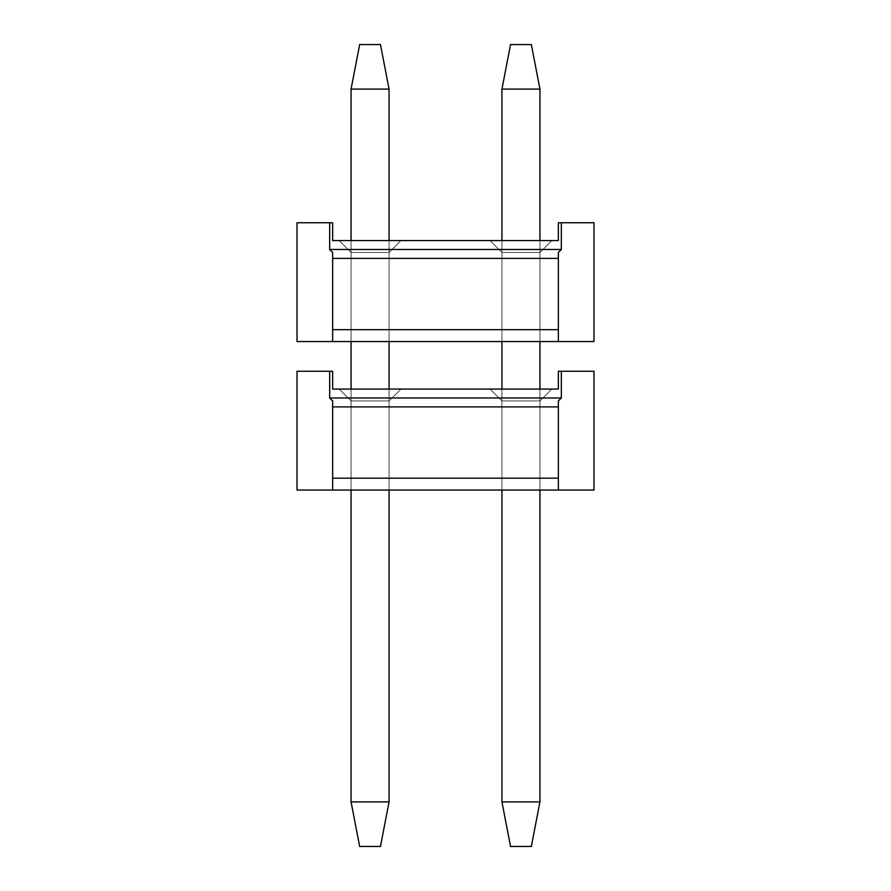 <?xml version="1.0" encoding="UTF-8"?>
<svg xmlns="http://www.w3.org/2000/svg" width="891" height="891" viewBox="0 0 891 891"><rect width="100%" height="100%" fill="white"/><g stroke="black" fill="none" stroke-linecap="round" stroke-linejoin="round"><path stroke-width="0.67" stroke-dasharray="4.46 3.34" d="M558.356 490.05L593.996 490.05L593.996 371.246L561.33 371.246L561.33 397.976L329.67 397.976L332.644 400.95L329.67 397.976L561.33 397.976L558.356 400.95L561.33 397.976L561.33 371.246L593.996 371.246L561.33 371.246L561.33 397.976L561.33 371.246L593.996 371.246L593.996 490.05L558.356 490.05L593.996 490.05L558.356 490.05L593.996 490.05L593.996 371.246L561.33 371.246L593.996 371.246L593.996 490.05L558.356 490.05L593.996 490.05L558.356 490.05L558.356 400.95L561.33 397.976L561.33 371.246L593.996 371.246L561.33 371.246L561.33 397.976L329.67 397.976L332.644 400.95L329.67 397.976L332.644 400.95L332.644 490.05L558.356 490.05L558.356 400.95L561.33 397.976L558.356 400.95L558.356 478.166L558.356 400.95L558.356 406.886L332.644 406.886L332.644 400.95L332.644 490.05L558.356 490.05L558.356 478.166L558.356 490.05L593.996 490.05L593.996 371.246L561.33 371.246L561.33 397.976L558.356 400.95L558.356 478.166L558.356 400.95L558.356 406.886L332.644 406.886L332.644 490.05L593.996 490.05L593.996 371.246L561.33 371.246L561.33 397.976L558.356 400.95L558.356 478.166L558.356 400.95L558.356 478.166L558.356 400.95L558.356 478.166L558.356 400.95L558.356 406.886L332.644 406.886L332.644 400.95L332.644 490.05L332.644 478.166L332.644 490.05L558.356 490.05L558.356 400.95L558.356 406.886L332.644 406.886L332.644 490.05L558.356 490.05L558.356 400.95L558.356 406.886L332.644 406.886L332.644 490.05L558.356 490.05L558.356 400.95L558.356 406.886L332.644 406.886L332.644 490.05L558.356 490.05L558.356 400.95L558.356 406.886L332.644 406.886L332.644 400.95L332.644 490.05L297.004 490.05L558.356 490.05L558.356 478.166L558.356 490.05L558.356 478.166L558.356 490.05L558.356 478.166L558.356 490.05L558.356 478.166L558.356 490.05L558.356 478.166L558.356 490.05L558.356 478.166L558.356 490.05L593.996 490.05L297.004 490.05L558.356 490.05L558.356 478.166L332.644 478.166L332.644 490.05L332.644 478.166L558.356 478.166L332.644 478.166L558.356 478.166L332.644 478.166L558.356 478.166L332.644 478.166L558.356 478.166L332.644 478.166L558.356 478.166L332.644 478.166L558.356 478.166L332.644 478.166L558.356 478.166L332.644 478.166L558.356 478.166L332.644 478.166L558.356 478.166L332.644 478.166L558.356 478.166L332.644 478.166L332.644 490.05L593.996 490.05L593.996 371.246L558.356 371.246L558.356 389.066L332.644 389.066L332.644 371.246L332.644 389.066L332.644 371.246L329.67 371.246L329.67 397.976L561.33 397.976L561.33 371.246L593.996 371.246L558.356 371.246L558.356 389.066L332.644 389.066L332.644 371.246L297.004 371.246L329.67 371.246L297.004 371.246L297.004 490.05L297.004 371.246L297.004 490.05L332.644 490.05L332.644 478.166L332.644 490.05L332.644 478.166L332.644 490.05L332.644 478.166L332.644 490.05L558.356 490.05L558.356 400.95L558.356 406.886L332.644 406.886L332.644 490.05L558.356 490.05L558.356 478.166L558.356 490.05L593.996 490.05L593.996 371.246L593.996 490.05L593.996 371.246L561.33 371.246L561.33 397.976L329.67 397.976L329.67 371.246L297.004 371.246L297.004 490.05L297.004 371.246L297.004 490.05L332.644 490.05L332.644 478.166L332.644 490.05L332.644 478.166L332.644 490.05L332.644 478.166L332.644 490.05L593.996 490.05L593.996 371.246L558.356 371.246L558.356 389.066L332.644 389.066L332.644 371.246L297.004 371.246L297.004 490.05L558.356 490.05L558.356 400.95L561.33 397.976L558.356 400.95L558.356 478.166L558.356 400.95L561.33 397.976L561.33 371.246L561.33 397.976L558.356 400.95L558.356 406.886L558.356 400.95L561.33 397.976L329.67 397.976L332.644 400.95L332.644 490.05L332.644 400.95L332.644 406.886L332.644 400.95L329.67 397.976L561.33 397.976L561.33 371.246L558.356 371.246L558.356 389.066L332.644 389.066L332.644 371.246L332.644 389.066L332.644 371.246L297.004 371.246L297.004 490.05L297.004 371.246L297.004 490.05L332.644 490.05L332.644 400.95L332.644 478.166L332.644 400.95L329.67 397.976L329.67 371.246L297.004 371.246L297.004 490.05L332.644 490.05L332.644 400.95L329.67 397.976L329.67 371.246L297.004 371.246L297.004 490.05L297.004 371.246L329.67 371.246L297.004 371.246L297.004 490.05L593.996 490.05L593.996 371.246L593.996 490.05L593.996 371.246L558.356 371.246L558.356 389.066L332.644 389.066L332.644 371.246L297.004 371.246L297.004 490.05L593.996 490.05L593.996 371.246L561.33 371.246L561.33 397.976L558.356 400.95L558.356 406.886L332.644 406.886L332.644 400.95L329.67 397.976L561.33 397.976L329.67 397.976L329.67 371.246L297.004 371.246L329.67 371.246L297.004 371.246L297.004 490.05L332.644 490.05L332.644 400.95L329.67 397.976L329.67 371.246L297.004 371.246L297.004 490.05L332.644 490.05L332.644 400.95L329.67 397.976L561.33 397.976L561.33 371.246L558.356 371.246L558.356 389.066L332.644 389.066L332.644 371.246L332.644 389.066L332.644 371.246L297.004 371.246L329.67 371.246L297.004 371.246L297.004 490.05L332.644 490.05L332.644 400.95L329.67 397.976L329.67 371.246L297.004 371.246L297.004 490.05L558.356 490.05L558.356 478.166L558.356 490.05L558.356 478.166L558.356 490.05L593.996 490.05L593.996 371.246L593.996 490.05L593.996 371.246L558.356 371.246L558.356 389.066L332.644 389.066L332.644 371.246L329.67 371.246L329.67 397.976L561.33 397.976L558.356 400.95L561.33 397.976L329.67 397.976L329.67 371.246L332.644 371.246L329.67 371.246L329.67 397.976L561.33 397.976L561.33 371.246L561.33 397.976L558.356 400.95L558.356 406.886L558.356 400.95L561.33 397.976L329.67 397.976L329.67 371.246L332.644 371.246L332.644 389.066L332.644 371.246L329.67 371.246L329.67 397.976L561.33 397.976L561.33 371.246L558.356 371.246L558.356 389.066L332.644 389.066L332.644 371.246L329.67 371.246L332.644 371.246L329.67 371.246L329.67 397.976L329.67 371.246L332.644 371.246L332.644 389.066L558.356 389.066L332.644 389.066L332.644 371.246L329.67 371.246L329.67 397.976L561.33 397.976L558.356 400.95L558.356 406.886L332.644 406.886L332.644 400.95L332.644 490.05L593.996 490.05L593.996 371.246L558.356 371.246L558.356 389.066M551.83 389.066L539.946 400.95L501.934 400.95L501.934 490.05L501.934 400.95L501.934 490.05L501.934 400.95L539.946 400.95L551.83 389.066L539.946 400.95L539.946 490.05L501.934 490.05L501.934 400.95L501.934 490.05L539.946 490.05L539.946 400.95L539.946 490.05L539.946 400.95L539.946 490.05L539.946 400.95L539.946 490.05L539.946 400.95L539.946 490.05L539.946 400.95L539.946 490.05L539.946 400.95L539.946 490.05L539.946 400.95L539.946 490.05L501.934 490.05L539.946 490.05L501.934 490.05L539.946 490.05L501.934 490.05L539.946 490.05L501.934 490.05L539.946 490.05L501.934 490.05L539.946 490.05L501.934 490.05L539.946 490.05L501.934 490.05L539.946 490.05L539.946 400.95L551.83 389.066L490.05 389.066L551.83 389.066L490.05 389.066L551.83 389.066L490.05 389.066L501.934 400.95L539.946 400.95L551.83 389.066L490.05 389.066L551.83 389.066L490.05 389.066L501.934 400.95L539.946 400.95L539.946 490.05L539.946 400.95L551.83 389.066L490.05 389.066L551.83 389.066L490.05 389.066L501.934 400.95L490.05 389.066L551.83 389.066L490.05 389.066L501.934 400.95L539.946 400.95L551.83 389.066L490.05 389.066L551.83 389.066L490.05 389.066L501.934 400.95L490.05 389.066L551.83 389.066L490.05 389.066L501.934 400.95L501.934 490.05L501.934 400.95L539.946 400.95L501.934 400.95L490.05 389.066L551.83 389.066L490.05 389.066L501.934 400.95L501.934 490.05L501.934 400.95L539.946 400.95L551.83 389.066L490.05 389.066L551.83 389.066L490.05 389.066L501.934 400.95L490.05 389.066L551.83 389.066L490.05 389.066L501.934 400.95L501.934 490.05L501.934 400.95L539.946 400.95L551.83 389.066L490.05 389.066L551.83 389.066L490.05 389.066L501.934 400.95L490.05 389.066L501.934 400.95L501.934 490.05L539.946 490.05L539.946 400.95L501.934 400.95L539.946 400.95L551.83 389.066L490.05 389.066L501.934 400.95L501.934 490.05L501.934 400.95L539.946 400.95L551.83 389.066L539.946 400.95L501.934 400.95L501.934 490.05L539.946 490.05L501.934 490.05L501.934 400.95L539.946 400.95L551.83 389.066L539.946 400.95L501.934 400.95L490.05 389.066L501.934 400.95L501.934 490.05L539.946 490.05L539.946 400.95L551.83 389.066L539.946 400.95L501.934 400.95L539.946 400.95L551.83 389.066L539.946 400.95L501.934 400.95L501.934 490.05L501.934 400.95L539.946 400.95L551.83 389.066L539.946 400.95L501.934 400.95L490.05 389.066M400.95 389.066L389.066 400.95L351.054 400.95L339.17 389.066L351.054 400.95L389.066 400.95L389.066 490.05L389.066 400.95L351.054 400.95L339.17 389.066L400.95 389.066L339.17 389.066L351.054 400.95L389.066 400.95L389.066 490.05L389.066 400.95L400.95 389.066L339.17 389.066L351.054 400.95L389.066 400.95L389.066 490.05L389.066 400.95L400.95 389.066L389.066 400.95L351.054 400.95L389.066 400.95L389.066 490.05L389.066 400.95L400.95 389.066L339.17 389.066L351.054 400.95L389.066 400.95L389.066 490.05L389.066 400.95L400.95 389.066L339.17 389.066L400.95 389.066L389.066 400.95L400.95 389.066L339.17 389.066L400.95 389.066L339.17 389.066L351.054 400.95L389.066 400.95L400.95 389.066L339.17 389.066L400.95 389.066L389.066 400.95L351.054 400.95L389.066 400.95L400.95 389.066L339.17 389.066L400.95 389.066L389.066 400.95L400.95 389.066L339.17 389.066L400.95 389.066L339.17 389.066L351.054 400.95L389.066 400.95L400.95 389.066L339.17 389.066L400.95 389.066L389.066 400.95L400.95 389.066L339.17 389.066L400.95 389.066L389.066 400.95L400.95 389.066L339.17 389.066L400.95 389.066L339.17 389.066L400.95 389.066L339.17 389.066L400.95 389.066L339.17 389.066L351.054 400.95L351.054 490.05L389.066 490.05L351.054 490.05L351.054 400.95L351.054 490.05L389.066 490.05L389.066 400.95L351.054 400.95L351.054 490.05L389.066 490.05L351.054 490.05L389.066 490.05L389.066 400.95L400.95 389.066L339.17 389.066L351.054 400.95L351.054 490.05L389.066 490.05L351.054 490.05L389.066 490.05L389.066 400.95L351.054 400.95L389.066 400.95L389.066 490.05L351.054 490.05L389.066 490.05L389.066 400.95L351.054 400.95L351.054 490.05L389.066 490.05L351.054 490.05L389.066 490.05L389.066 400.95L400.95 389.066L339.17 389.066L351.054 400.95L351.054 490.05L389.066 490.05L351.054 490.05L351.054 389.066M339.17 389.066L351.054 400.95L339.17 389.066L351.054 400.95L389.066 400.95L389.066 490.05L389.066 400.95L351.054 400.95L339.17 389.066L351.054 400.95L339.17 389.066L351.054 400.95L389.066 400.95L389.066 490.05L389.066 400.95L351.054 400.95L339.17 389.066L351.054 400.95L351.054 490.05L351.054 400.95L351.054 490.05L351.054 400.95L351.054 490.05L389.066 490.05L351.054 490.05L351.054 400.95L351.054 490.05L351.054 400.95L351.054 490.05L389.066 490.05L351.054 490.05L351.054 400.95L351.054 490.05M561.33 371.246L558.356 371.246L561.33 371.246L558.356 371.246L561.33 371.246L558.356 371.246L561.33 371.246L558.356 371.246L561.33 371.246L558.356 371.246L561.33 371.246L561.33 397.976L329.67 397.976L329.67 371.246L332.644 371.246L329.67 371.246L329.67 397.976L329.67 371.246L332.644 371.246L332.644 389.066M329.67 397.976L332.644 400.95L332.644 490.05L332.644 400.95L329.67 397.976L332.644 400.95L329.67 397.976L332.644 400.95L329.67 397.976L561.33 397.976L329.67 397.976L329.67 371.246M558.356 478.166L558.356 400.95L561.33 397.976M332.644 490.05L332.644 478.166M501.934 89.1L539.946 89.1L531.337 44.55L510.543 44.55L501.934 89.1L501.934 801.9L510.543 846.45L531.337 846.45L510.543 846.45L501.934 801.9L501.934 89.1L510.543 44.55L531.337 44.55L510.543 44.55L501.934 89.1L501.934 801.9L510.543 846.45L531.337 846.45L539.946 801.9L501.934 801.9L501.934 89.1L510.543 44.55L531.337 44.55L510.543 44.55L501.934 89.1L501.934 801.9L510.543 846.45L501.934 801.9L501.934 89.1L510.543 44.55L531.337 44.55L510.543 44.55L501.934 89.1L501.934 801.9L510.543 846.45L531.337 846.45L510.543 846.45L501.934 801.9L501.934 89.1L510.543 44.55L531.337 44.55L510.543 44.55L501.934 89.1L501.934 801.9L510.543 846.45L531.337 846.45L539.946 801.9L531.337 846.45L510.543 846.45L501.934 801.9L501.934 89.1L510.543 44.55L531.337 44.55L510.543 44.55L501.934 89.1L501.934 801.9L510.543 846.45L531.337 846.45L539.946 801.9L501.934 801.9L501.934 89.1L510.543 44.55L531.337 44.55L510.543 44.55L501.934 89.1L501.934 801.9L510.543 846.45L501.934 801.9L501.934 89.1L510.543 44.55L531.337 44.55L510.543 44.55L501.934 89.1L501.934 801.9L510.543 846.45L531.337 846.45L510.543 846.45L501.934 801.9L501.934 89.1L510.543 44.55L531.337 44.55L510.543 44.55L501.934 89.1L501.934 801.9L510.543 846.45L531.337 846.45L539.946 801.9L539.946 89.1L531.337 44.55L510.543 44.55L531.337 44.55L539.946 89.1L501.934 89.1L510.543 44.55L501.934 89.1L501.934 801.9L501.934 89.1L539.946 89.1L539.946 801.9L501.934 801.9L510.543 846.45L501.934 801.9L539.946 801.9L531.337 846.45L510.543 846.45L531.337 846.45L539.946 801.9L539.946 89.1L531.337 44.55L539.946 89.1L501.934 89.1L539.946 89.1L539.946 801.9L501.934 801.9L539.946 801.9L531.337 846.45L510.543 846.45L501.934 801.9L539.946 801.9L539.946 89.1L531.337 44.55L539.946 89.1L501.934 89.1L539.946 89.1L539.946 801.9L531.337 846.45L539.946 801.9L501.934 801.9L539.946 801.9L539.946 89.1L531.337 44.55L539.946 89.1L501.934 89.1L539.946 89.1L539.946 801.9L531.337 846.45L510.543 846.45L531.337 846.45L539.946 801.9L501.934 801.9L539.946 801.9L539.946 89.1L531.337 44.55L539.946 89.1L501.934 89.1L539.946 89.1L539.946 801.9L531.337 846.45L510.543 846.45L501.934 801.9L539.946 801.9L539.946 89.1L531.337 44.55L539.946 89.1L501.934 89.1L539.946 89.1L539.946 801.9L501.934 801.9L539.946 801.9L531.337 846.45L539.946 801.9L539.946 89.1L531.337 44.55L539.946 89.1L501.934 89.1L539.946 89.1L539.946 801.9L501.934 801.9L539.946 801.9L531.337 846.45L510.543 846.45L531.337 846.45L539.946 801.9L539.946 89.1L531.337 44.55L539.946 89.1L501.934 89.1L539.946 89.1L539.946 801.9L501.934 801.9L539.946 801.9L531.337 846.45L539.946 801.9L539.946 89.1L531.337 44.55L539.946 89.1L501.934 89.1L539.946 89.1L539.946 801.9L501.934 801.9M501.934 490.05L501.934 389.066M539.946 240.57L539.946 341.554L501.934 341.554L501.934 252.454L539.946 252.454L501.934 252.454L490.05 240.57L501.934 252.454L501.934 341.554L539.946 341.554L501.934 341.554L501.934 252.454L501.934 341.554L539.946 341.554L501.934 341.554L539.946 341.554L539.946 252.454L501.934 252.454L501.934 341.554L539.946 341.554L501.934 341.554L539.946 341.554L539.946 252.454L551.83 240.57L490.05 240.57L501.934 252.454L501.934 341.554L539.946 341.554L501.934 341.554L501.934 252.454L539.946 252.454L501.934 252.454L539.946 252.454L551.83 240.57L490.05 240.57L501.934 252.454L501.934 341.554L539.946 341.554L501.934 341.554L501.934 252.454L501.934 341.554L539.946 341.554L501.934 341.554L539.946 341.554L539.946 252.454L501.934 252.454L490.05 240.57L551.83 240.57L490.05 240.57L501.934 252.454L501.934 341.554L501.934 252.454L539.946 252.454L539.946 341.554L501.934 341.554L501.934 252.454L490.05 240.57L551.83 240.57L490.05 240.57L501.934 252.454L501.934 341.554L539.946 341.554L501.934 341.554L501.934 240.57M539.946 490.05L539.946 389.066M539.946 89.1L539.946 801.9M351.054 89.1L389.066 89.1L380.457 44.55L359.663 44.55L351.054 89.1L351.054 801.9L359.663 846.45L380.457 846.45L359.663 846.45L351.054 801.9L351.054 89.1L359.663 44.55L380.457 44.55L359.663 44.55L351.054 89.1L351.054 801.9L359.663 846.45L380.457 846.45L389.066 801.9L351.054 801.9L351.054 89.1L359.663 44.55L380.457 44.55L359.663 44.55L351.054 89.1L351.054 801.9L359.663 846.45L351.054 801.9L351.054 89.1L359.663 44.55L380.457 44.55L359.663 44.55L351.054 89.1L351.054 801.9L359.663 846.45L380.457 846.45L359.663 846.45L351.054 801.9L351.054 89.1L359.663 44.55L380.457 44.55L359.663 44.55L351.054 89.1L351.054 801.9L359.663 846.45L380.457 846.45L389.066 801.9L380.457 846.45L359.663 846.45L351.054 801.9L351.054 89.1L359.663 44.55L380.457 44.55L359.663 44.55L351.054 89.1L351.054 801.9L359.663 846.45L380.457 846.45L389.066 801.9L351.054 801.9L351.054 89.1L359.663 44.55L380.457 44.55L359.663 44.55L351.054 89.1L351.054 801.9L359.663 846.45L351.054 801.9L351.054 89.1L359.663 44.55L380.457 44.55L359.663 44.55L351.054 89.1L351.054 801.9L359.663 846.45L380.457 846.45L359.663 846.45L351.054 801.9L351.054 89.1L359.663 44.55L380.457 44.55L359.663 44.55L351.054 89.1L351.054 801.9L359.663 846.45L380.457 846.45L389.066 801.9L389.066 89.1L380.457 44.55L359.663 44.55L380.457 44.55L389.066 89.1L351.054 89.1L359.663 44.55L351.054 89.1L351.054 801.9L351.054 89.1L389.066 89.1L389.066 801.9L351.054 801.9L359.663 846.45L351.054 801.9L389.066 801.9L380.457 846.45L359.663 846.45L380.457 846.45L389.066 801.9L389.066 89.1L380.457 44.55L389.066 89.1L351.054 89.1L389.066 89.1L389.066 801.9L351.054 801.9L389.066 801.9L380.457 846.45L359.663 846.45L351.054 801.9L389.066 801.9L389.066 89.1L380.457 44.55L389.066 89.1L351.054 89.1L389.066 89.1L389.066 801.9L380.457 846.45L389.066 801.9L351.054 801.9L389.066 801.9L389.066 89.1L380.457 44.55L389.066 89.1L351.054 89.1L389.066 89.1L389.066 801.9L380.457 846.45L359.663 846.45L380.457 846.45L389.066 801.9L351.054 801.9L389.066 801.9L389.066 89.1L380.457 44.55L389.066 89.1L351.054 89.1L389.066 89.1L389.066 801.9L380.457 846.45L359.663 846.45L351.054 801.9L389.066 801.9L389.066 89.1L380.457 44.55L389.066 89.1L351.054 89.1L389.066 89.1L389.066 801.9L351.054 801.9L389.066 801.9L380.457 846.45L389.066 801.9L389.066 89.1L380.457 44.55L389.066 89.1L351.054 89.1L389.066 89.1L389.066 801.9L351.054 801.9L389.066 801.9L380.457 846.45L359.663 846.45L380.457 846.45L389.066 801.9L389.066 89.1L380.457 44.55L389.066 89.1L351.054 89.1L389.066 89.1L389.066 801.9L351.054 801.9L389.066 801.9L380.457 846.45L389.066 801.9L389.066 89.1L380.457 44.55L389.066 89.1L351.054 89.1L389.066 89.1L389.066 801.9L351.054 801.9M400.95 240.57L389.066 252.454L351.054 252.454L339.17 240.57L400.95 240.57L339.17 240.57L351.054 252.454L389.066 252.454L389.066 341.554L351.054 341.554L389.066 341.554L389.066 252.454L400.95 240.57L339.17 240.57L351.054 252.454L389.066 252.454L389.066 341.554L389.066 252.454L351.054 252.454L389.066 252.454L400.95 240.57L339.17 240.57L351.054 252.454L351.054 341.554L389.066 341.554L389.066 252.454L400.95 240.57L339.17 240.57L351.054 252.454L389.066 252.454L389.066 341.554L389.066 252.454L400.95 240.57L339.17 240.57L400.95 240.57L389.066 252.454L351.054 252.454L389.066 252.454L400.95 240.57L339.17 240.57L400.95 240.57L339.17 240.57L351.054 252.454L351.054 341.554L389.066 341.554L389.066 252.454L400.95 240.57L339.17 240.57L400.95 240.57L389.066 252.454L400.95 240.57L339.17 240.57L400.95 240.57L339.17 240.57L351.054 252.454L389.066 252.454L389.066 341.554L351.054 341.554L389.066 341.554L389.066 252.454L400.95 240.57L339.17 240.57L400.95 240.57L389.066 252.454L351.054 252.454L351.054 341.554L351.054 252.454L389.066 252.454L389.066 341.554L389.066 252.454L400.95 240.57L339.17 240.57L400.95 240.57L389.066 252.454L351.054 252.454L389.066 252.454L400.95 240.57L339.17 240.57L400.95 240.57L339.17 240.57L351.054 252.454L351.054 341.554L389.066 341.554L389.066 252.454L400.95 240.57L339.17 240.57L400.95 240.57L389.066 252.454L400.95 240.57L339.17 240.57L400.95 240.57L339.17 240.57L400.95 240.57L339.17 240.57L351.054 252.454L389.066 252.454L389.066 341.554L351.054 341.554L389.066 341.554L389.066 252.454L400.95 240.57L389.066 252.454L389.066 341.554L389.066 252.454L351.054 252.454L351.054 341.554L389.066 341.554L351.054 341.554L351.054 240.57M389.066 490.05L389.066 389.066M339.17 240.57L351.054 252.454L339.17 240.57L351.054 252.454L389.066 252.454L389.066 341.554L351.054 341.554L389.066 341.554L389.066 252.454L351.054 252.454L339.17 240.57L351.054 252.454L351.054 341.554L389.066 341.554L389.066 252.454L351.054 252.454L339.17 240.57L351.054 252.454L339.17 240.57L351.054 252.454L389.066 252.454L351.054 252.454L339.17 240.57L351.054 252.454L351.054 341.554L389.066 341.554L389.066 240.57M389.066 89.1L389.066 801.9M558.356 341.554L593.996 341.554L593.996 222.75L561.33 222.75L561.33 249.48L329.67 249.48L332.644 252.454L329.67 249.48L561.33 249.48L558.356 252.454L561.33 249.48L561.33 222.75L593.996 222.75L561.33 222.75L561.33 249.48L561.33 222.75L593.996 222.75L593.996 341.554L558.356 341.554L593.996 341.554L558.356 341.554L593.996 341.554L593.996 222.75L561.33 222.75L593.996 222.75L593.996 341.554L558.356 341.554L593.996 341.554L558.356 341.554L558.356 252.454L561.33 249.48L561.33 222.75L593.996 222.75L561.33 222.75L561.33 249.48L329.67 249.48L332.644 252.454L329.67 249.48L332.644 252.454L332.644 341.554L558.356 341.554L558.356 252.454L561.33 249.48L558.356 252.454L558.356 329.67L558.356 252.454L558.356 258.39L332.644 258.39L332.644 252.454L332.644 341.554L558.356 341.554L558.356 329.67L558.356 341.554L593.996 341.554L593.996 222.75L561.33 222.75L561.33 249.48L558.356 252.454L558.356 329.67L558.356 252.454L558.356 258.39L332.644 258.39L332.644 341.554L593.996 341.554L593.996 222.75L561.33 222.75L561.33 249.48L558.356 252.454L558.356 329.67L558.356 252.454L558.356 329.67L558.356 252.454L558.356 329.67L558.356 252.454L558.356 258.39L332.644 258.39L332.644 252.454L332.644 341.554L332.644 329.67L332.644 341.554L558.356 341.554L558.356 252.454L558.356 258.39L332.644 258.39L332.644 341.554L558.356 341.554L558.356 252.454L558.356 258.39L332.644 258.39L332.644 341.554L558.356 341.554L558.356 252.454L558.356 258.39L332.644 258.39L332.644 341.554L558.356 341.554L558.356 252.454L558.356 258.39L332.644 258.39L332.644 252.454L332.644 341.554L297.004 341.554L558.356 341.554L558.356 329.67L558.356 341.554L558.356 329.67L558.356 341.554L558.356 329.67L558.356 341.554L558.356 329.67L558.356 341.554L558.356 329.67L558.356 341.554L558.356 329.67L558.356 341.554L593.996 341.554L297.004 341.554L558.356 341.554L558.356 329.67L332.644 329.67L332.644 341.554L332.644 329.67L558.356 329.67L332.644 329.67L558.356 329.67L332.644 329.67L558.356 329.67L332.644 329.67L558.356 329.67L332.644 329.67L558.356 329.67L332.644 329.67L558.356 329.67L332.644 329.67L558.356 329.67L332.644 329.67L558.356 329.67L332.644 329.67L558.356 329.67L332.644 329.67L558.356 329.67L332.644 329.67L332.644 341.554L593.996 341.554L593.996 222.75L558.356 222.75L558.356 240.57L332.644 240.57L332.644 222.75L332.644 240.57L332.644 222.75L329.67 222.75L329.67 249.48L561.33 249.48L561.33 222.75L593.996 222.75L558.356 222.75L558.356 240.57L332.644 240.57L332.644 222.75L297.004 222.75L329.67 222.75L297.004 222.75L297.004 341.554L297.004 222.75L297.004 341.554L332.644 341.554L332.644 329.67L332.644 341.554L332.644 329.67L332.644 341.554L332.644 329.67L332.644 341.554L558.356 341.554L558.356 252.454L558.356 258.39L332.644 258.39L332.644 341.554L558.356 341.554L558.356 329.67L558.356 341.554L593.996 341.554L593.996 222.75L593.996 341.554L593.996 222.75L561.33 222.75L561.33 249.48L329.67 249.48L329.67 222.75L297.004 222.75L297.004 341.554L297.004 222.75L297.004 341.554L332.644 341.554L332.644 329.67L332.644 341.554L332.644 329.67L332.644 341.554L332.644 329.67L332.644 341.554L593.996 341.554L593.996 222.75L558.356 222.75L558.356 240.57L332.644 240.57L332.644 222.75L297.004 222.75L297.004 341.554L558.356 341.554L558.356 252.454L561.33 249.48L558.356 252.454L558.356 329.67L558.356 252.454L561.33 249.48L561.33 222.75L561.33 249.48L558.356 252.454L558.356 258.39L558.356 252.454L561.33 249.48L329.67 249.48L332.644 252.454L332.644 341.554L332.644 252.454L332.644 258.39L332.644 252.454L329.67 249.48L561.33 249.48L561.33 222.75L558.356 222.75L558.356 240.57L332.644 240.57L332.644 222.75L332.644 240.57L332.644 222.75L297.004 222.75L297.004 341.554L297.004 222.75L297.004 341.554L332.644 341.554L332.644 252.454L332.644 329.67L332.644 252.454L329.67 249.48L329.67 222.75L297.004 222.75L297.004 341.554L332.644 341.554L332.644 252.454L329.67 249.48L329.67 222.75L297.004 222.75L297.004 341.554L297.004 222.75L329.67 222.75L297.004 222.75L297.004 341.554L593.996 341.554L593.996 222.75L593.996 341.554L593.996 222.75L558.356 222.75L558.356 240.57L332.644 240.57L332.644 222.75L297.004 222.75L297.004 341.554L593.996 341.554L593.996 222.75L561.33 222.75L561.33 249.48L558.356 252.454L558.356 258.39L332.644 258.39L332.644 252.454L329.67 249.48L561.33 249.48L329.67 249.48L329.67 222.75L297.004 222.75L329.67 222.75L297.004 222.75L297.004 341.554L332.644 341.554L332.644 252.454L329.67 249.48L329.67 222.75L297.004 222.75L297.004 341.554L332.644 341.554L332.644 252.454L329.67 249.48L561.33 249.48L561.33 222.75L558.356 222.75L558.356 240.57L332.644 240.57L332.644 222.75L332.644 240.57L332.644 222.75L297.004 222.75L329.67 222.75L297.004 222.75L297.004 341.554L332.644 341.554L332.644 252.454L329.67 249.48L329.67 222.75L297.004 222.75L297.004 341.554L558.356 341.554L558.356 329.67L558.356 341.554L558.356 329.67L558.356 341.554L593.996 341.554L593.996 222.75L593.996 341.554L593.996 222.75L558.356 222.75L558.356 240.57L332.644 240.57L332.644 222.75L329.67 222.75L329.67 249.48L561.33 249.48L558.356 252.454L561.33 249.48L329.67 249.48L329.67 222.75L332.644 222.75L329.67 222.75L329.67 249.48L561.33 249.48L561.33 222.75L561.33 249.48L558.356 252.454L558.356 258.39L558.356 252.454L561.33 249.48L329.67 249.48L329.67 222.75L332.644 222.75L332.644 240.57L332.644 222.75L329.67 222.75L329.67 249.48L561.33 249.48L561.33 222.75L558.356 222.75L558.356 240.57L332.644 240.57L332.644 222.75L329.67 222.75L332.644 222.75L329.67 222.75L329.67 249.48L329.67 222.75L332.644 222.75L332.644 240.57L558.356 240.57L332.644 240.57L332.644 222.75L329.67 222.75L329.67 249.48L561.33 249.48L558.356 252.454L558.356 258.39L332.644 258.39L332.644 252.454L332.644 341.554L593.996 341.554L593.996 222.75L558.356 222.75L558.356 240.57M490.05 240.57L551.83 240.57L490.05 240.57L551.83 240.57L490.05 240.57L551.83 240.57L490.05 240.57L551.83 240.57L490.05 240.57L551.83 240.57L490.05 240.57L501.934 252.454L539.946 252.454L551.83 240.57L490.05 240.57L551.83 240.57L490.05 240.57L501.934 252.454L490.05 240.57L551.83 240.57L490.05 240.57L501.934 252.454L539.946 252.454L551.83 240.57L490.05 240.57L551.83 240.57L490.05 240.57L501.934 252.454L490.05 240.57L551.83 240.57L490.05 240.57L501.934 252.454L539.946 252.454L551.83 240.57L490.05 240.57L501.934 252.454L539.946 252.454L551.83 240.57L490.05 240.57L501.934 252.454L539.946 252.454L551.83 240.57L490.05 240.57L501.934 252.454L539.946 252.454L551.83 240.57L539.946 252.454L551.83 240.57L539.946 252.454L551.83 240.57L539.946 252.454L501.934 252.454L490.05 240.57L501.934 252.454L539.946 252.454L551.83 240.57L539.946 252.454L501.934 252.454L501.934 341.554L501.934 252.454L501.934 341.554L501.934 252.454L539.946 252.454L551.83 240.57L539.946 252.454L551.83 240.57L539.946 252.454L501.934 252.454L501.934 341.554L501.934 252.454L539.946 252.454L551.83 240.57M539.946 341.554L539.946 252.454L539.946 341.554L539.946 252.454L539.946 341.554L539.946 252.454L539.946 341.554L539.946 252.454L539.946 341.554L539.946 252.454L539.946 341.554L539.946 252.454L539.946 341.554L539.946 252.454L539.946 341.554L539.946 252.454L539.946 341.554L501.934 341.554M351.054 341.554L351.054 252.454L351.054 341.554L351.054 252.454L351.054 341.554L389.066 341.554L351.054 341.554L351.054 252.454L351.054 341.554L351.054 252.454L351.054 341.554L389.066 341.554L351.054 341.554L351.054 252.454L351.054 341.554L351.054 252.454L351.054 341.554L389.066 341.554M561.33 222.75L558.356 222.75L561.33 222.75L558.356 222.75L561.33 222.75L558.356 222.75L561.33 222.75L558.356 222.75L561.33 222.75L558.356 222.75L561.33 222.75L561.33 249.48L329.67 249.48L329.67 222.75L332.644 222.75L329.67 222.75L329.67 249.48L329.67 222.75L332.644 222.75L332.644 240.57M329.67 249.48L332.644 252.454L332.644 341.554L332.644 252.454L329.67 249.48L332.644 252.454L329.67 249.48L332.644 252.454L329.67 249.48L561.33 249.48L329.67 249.48L329.67 222.75M558.356 329.67L558.356 252.454L561.33 249.48M332.644 341.554L332.644 329.67"/><path stroke-width="1.34" d="M332.644 490.05L593.996 490.05L593.996 371.246L558.356 371.246L558.356 389.066L332.644 389.066L339.17 389.066L332.644 389.066L332.644 371.246L297.004 371.246L297.004 490.05L332.644 490.05L332.644 478.166L558.356 478.166L558.356 406.886L332.644 406.886L332.644 400.95L329.67 397.976L329.67 371.246M400.95 389.066L490.05 389.066M558.356 490.05L558.356 478.166M561.33 371.246L561.33 397.976L558.356 400.95L558.356 406.886M561.33 397.976L329.67 397.976M558.356 389.066L551.83 389.066M339.17 389.066L332.644 389.066M332.644 406.886L332.644 478.166M510.543 44.55L531.337 44.55L539.946 89.1L501.934 89.1L510.543 44.55M501.934 801.9L539.946 801.9L531.337 846.45L510.543 846.45L501.934 801.9L501.934 490.05M501.934 389.066L501.934 341.554M501.934 240.57L501.934 89.1M539.946 801.9L539.946 490.05M539.946 389.066L539.946 341.554M539.946 240.57L539.946 89.1M359.663 44.55L380.457 44.55L389.066 89.1L351.054 89.1L359.663 44.55M351.054 801.9L389.066 801.9L380.457 846.45L359.663 846.45L351.054 801.9L351.054 490.05M351.054 389.066L351.054 341.554M351.054 240.57L351.054 89.1M389.066 801.9L389.066 490.05M389.066 389.066L389.066 341.554M389.066 240.57L389.066 89.1M332.644 341.554L593.996 341.554L593.996 222.75L558.356 222.75L558.356 240.57L332.644 240.57L339.17 240.57L332.644 240.57L332.644 222.75L297.004 222.75L297.004 341.554L332.644 341.554L332.644 329.67L558.356 329.67L558.356 258.39L332.644 258.39L332.644 252.454L329.67 249.48L329.67 222.75M400.95 240.57L490.05 240.57M558.356 341.554L558.356 329.67M561.33 222.75L561.33 249.48L558.356 252.454L558.356 258.39M561.33 249.48L329.67 249.48M558.356 240.57L551.83 240.57M339.17 240.57L332.644 240.57M332.644 258.39L332.644 329.67"/></g></svg>
